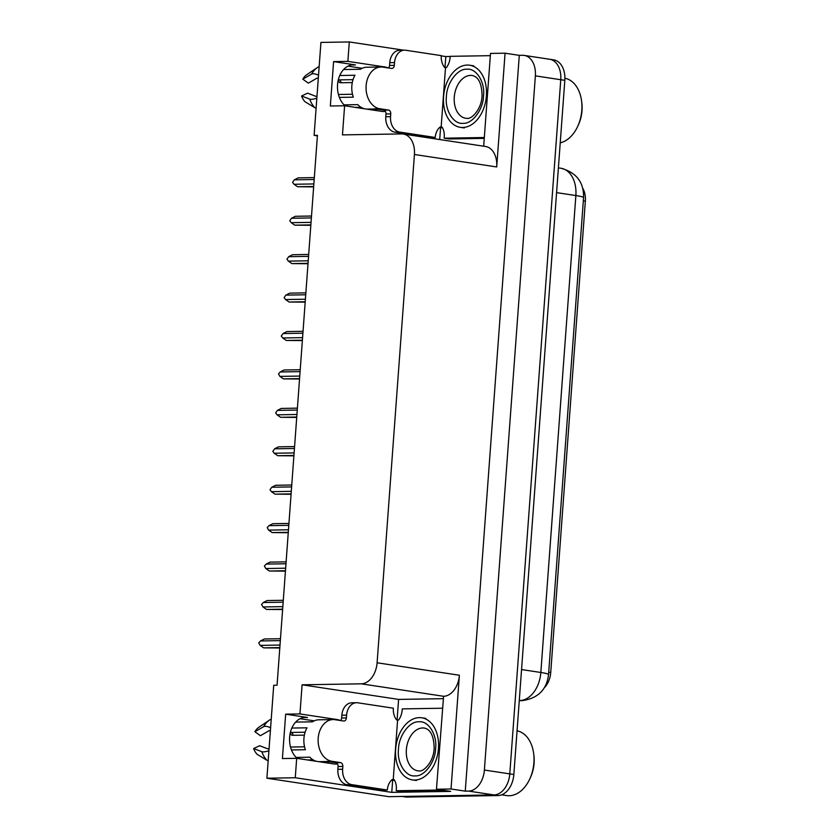 <?xml version="1.0" encoding="UTF-8"?>
<svg xmlns="http://www.w3.org/2000/svg" width="839" height="839" viewBox="0 0 839 839"><rect width="100%" height="100%" fill="white"/><g stroke="black" fill="none" stroke-linecap="round" stroke-linejoin="round"><path stroke-width="1.26" d="M388.163 67.928A22.338 16.329 89.1 0 0 384.954 66.984L347.87 61.373L349.297 41.95L320.928 42.422L314.111 135.362L317.394 135.866M340.246 720.481A22.338 16.329 89.1 0 0 337.026 719.547L299.953 713.926L302.092 684.802L361.294 683.827A20.933 14.169 -81.4 0 0 377.099 662.779L414.424 154.491A20.933 14.169 -81.4 0 0 403.276 134.03A20.933 14.169 -81.4 0 0 401.671 133.915L342.469 134.89L344.609 105.766L381.693 111.377A22.338 16.329 89.1 0 0 383.685 111.514A22.338 16.329 89.1 0 0 385.395 111.356M297.121 758.383A22.338 16.329 -90.9 0 1 290.147 733.443A22.338 16.329 -90.9 0 1 305.511 717.335A22.338 16.329 -90.9 0 1 307.514 717.471L285.669 714.167L299.953 713.926M548.014 59.139A20.933 14.169 98.6 0 1 549.618 59.244A20.933 14.169 98.6 0 1 560.767 79.715L509.787 773.894A20.933 14.169 98.6 0 1 493.982 794.932L388.803 796.672L266.896 778.214L295.265 777.743L391.771 792.362L392.662 780.239M439.709 139.547L440.58 127.685M445.006 67.414L445.803 56.559L450.144 56.496M397.088 719.977L398.598 699.411L443.118 698.677M361.294 683.827L443.579 696.286L436.469 789.237L450.69 791.387L391.771 792.362M414.424 154.491L496.709 166.951L505.068 53.193L490.5 53.434L483.684 146.196M496.709 166.951A20.933 14.169 -81.4 0 0 485.571 146.489L403.276 134.03M443.579 696.286A20.933 14.169 -81.4 0 0 459.384 675.238L451.025 788.996L465.257 791.146L519.289 55.353L522.613 55.301A20.933 14.169 98.6 0 1 524.228 55.405A20.933 14.169 98.6 0 1 535.366 75.867L484.386 770.045A20.933 14.169 98.6 0 1 468.582 791.093L465.257 791.146M436.469 789.237L451.025 788.996M349.297 41.95L403.59 50.172M441.241 55.867L445.803 56.559M505.068 53.193L519.289 55.353M347.996 66.155L362.123 68.295M300.079 718.708L314.206 720.848M314.111 135.362L317.436 135.31L277.059 685.211L273.724 685.264L266.896 778.214M302.092 684.802L398.598 699.411M295.265 777.743L296.691 758.32L333.765 763.941A22.338 16.329 89.1 0 0 335.768 764.067A22.338 16.329 89.1 0 0 337.477 763.92M345.039 105.829A22.338 16.329 89.1 0 1 338.065 80.89A22.338 16.329 89.1 0 1 353.439 64.781A22.338 16.329 89.1 0 1 355.432 64.918L333.597 61.604L330.335 105.997L344.609 105.766M333.597 61.604L347.87 61.373M285.669 714.167L282.407 758.561L296.691 758.32M582.759 188.293A18.846 12.753 98.6 0 1 585.349 201.15L550.73 672.532A18.846 12.753 98.6 0 1 544.217 687.865M329.14 761.686A22.338 16.329 -90.9 0 1 327.116 762.934M375.043 110.37A22.338 16.329 89.1 0 0 377.068 109.122M524.228 55.405L549.618 59.244A20.933 14.169 98.6 0 1 560.767 79.715L509.787 773.894A20.933 14.169 98.6 0 1 493.982 794.932L403.087 796.431A20.933 14.169 98.6 0 1 401.472 796.326M549.618 59.244L553.688 59.863A20.933 14.169 98.6 0 1 564.825 80.334L513.846 774.502A20.933 14.169 98.6 0 1 498.041 795.55L407.146 797.05A20.933 14.169 98.6 0 1 405.541 796.945L402.269 796.452M313.65 186.866L297.551 186.74L313.681 186.478M313.87 183.94L294.017 184.265L297.551 186.74M294.017 184.265L292.57 182.357L294.342 179.829L314.195 179.504M294.342 179.829L298.202 177.868L314.331 177.595M310.829 225.292L294.73 225.167L310.86 224.904M311.049 222.366L291.196 222.692L294.73 225.167M291.196 222.692L289.749 220.783L291.521 218.255L311.374 217.93M291.521 218.255L295.38 216.294L311.51 216.022M308.007 263.719L291.909 263.593L308.039 263.331M308.228 260.793L288.375 261.118L291.909 263.593M288.375 261.118L286.928 259.209L288.7 256.682L308.553 256.356M288.7 256.682L292.559 254.72L308.689 254.448M305.186 302.145L289.077 302.019L305.218 301.757M305.406 299.219L285.554 299.544L289.077 302.019M285.554 299.544L284.106 297.635L285.879 295.108L305.732 294.783M285.879 295.108L289.738 293.147L305.868 292.874M302.365 340.571L286.256 340.445L302.397 340.183M302.575 337.645L282.733 337.97L286.256 340.445M282.733 337.97L281.285 336.061L283.058 333.534L302.91 333.209M283.058 333.534L286.917 331.573L303.047 331.3M340.519 720.523A3.492 2.548 89.1 0 0 341.641 717.985L346.402 717.911A3.492 2.548 -90.9 0 1 343.917 721.016A3.492 2.548 -90.9 0 1 343.602 720.995L334.971 719.684A20.933 15.312 89.1 0 0 333.093 719.558A20.933 15.312 89.1 0 0 318.201 738.184A20.933 15.312 89.1 0 0 331.919 761.298L340.55 762.609A3.492 2.548 -90.9 0 1 342.836 766.458L338.075 766.542A3.492 2.548 89.1 0 0 335.789 762.693L340.55 762.609M291.469 749.961L305.406 749.73A20.933 15.312 -90.9 0 1 303.928 738.425A20.933 15.312 -90.9 0 1 307.022 727.812L291.846 728.053M316.66 761.351A20.933 15.312 -90.9 0 1 309.843 757.198L296.115 757.428M328.091 761.518L319.512 761.665A20.933 15.312 -90.9 0 1 318.621 761.644M307.357 759.935L313.062 759.84M328.018 761.508A20.933 15.312 -90.9 0 1 326.686 761.393L335.789 762.693M295.664 722.106L312.433 721.823A20.933 15.312 -90.9 0 1 318.82 719.799L333.093 719.558M304.557 746.815L290.525 747.046M304.368 735.121L293.283 735.31A7.677 2.192 160.4 0 1 291.091 734.586L290.304 732.72M290.367 732.457L305.113 732.216M259.041 727.14A16.056 11.736 89.1 0 0 258.905 727.235A16.056 11.736 89.1 0 0 254.888 731.734L260.415 735.698L269.162 730.654L270.368 731.042M269.078 748.566L267.819 748.87L259.681 745.724L253.651 748.535A16.056 11.736 89.1 0 0 257.049 754.261L266.844 760.197A7.677 4.08 136.8 0 0 268.197 760.595M290.829 733.884L290.032 734.031M270.598 727.801A7.677 3.283 -150.5 0 0 263.624 726.679L254.888 731.734M253.651 748.535L261.789 751.681A7.677 2.192 -19.6 0 0 268.92 750.737M258.905 727.235L269.602 719.998A23.87 17.462 89.1 0 1 269.801 719.862A7.677 4.751 56.8 0 1 269.843 719.841A7.677 4.751 56.8 0 1 271.217 719.359M347.01 784.727L351.772 784.643L387.324 790.034L382.563 790.107L347.01 784.727A13.959 10.204 -90.9 0 1 337.876 769.321L338.075 766.542M341.641 717.985L341.851 715.216A13.959 10.204 -90.9 0 1 351.772 702.799L356.533 702.715A13.959 10.204 -90.9 0 1 357.781 702.799L393.334 708.189A13.959 10.204 -90.9 0 0 396.585 719.893L397.602 720.051L393.218 779.704L392.201 779.546A13.959 10.204 -90.9 0 0 387.324 790.034M351.772 784.643A13.959 10.204 -90.9 0 1 342.637 769.237L342.836 766.458M346.402 717.911L346.601 715.132A13.959 10.204 -90.9 0 1 356.533 702.715M397.602 720.051L398.556 720.04A13.959 9.449 98.6 0 0 402.227 708.892L441.251 708.242A13.959 9.449 98.6 0 1 442.321 708.315A13.959 9.449 98.6 0 1 442.405 708.336L442.321 708.315M393.218 779.704L394.173 779.683A13.959 9.449 98.6 0 1 396.218 790.737L401.294 791.502L440.318 790.862A13.959 9.449 -81.4 0 0 443.097 790.233M438.01 789.468A13.959 9.449 98.6 0 1 435.242 790.097L396.218 790.737M394.582 780.375A6.974 0.577 4.2 0 1 391.53 780.144M388.436 67.969A3.492 2.548 89.1 0 0 389.558 65.432L394.32 65.348A3.492 2.548 -90.9 0 1 391.844 68.452A3.492 2.548 -90.9 0 1 391.53 68.431L382.888 67.13A20.933 15.312 89.1 0 0 381.021 67.005A20.933 15.312 89.1 0 0 366.129 85.63A20.933 15.312 89.1 0 0 379.836 108.745L388.467 110.056A3.492 2.548 -90.9 0 1 390.754 113.905L385.992 113.978A3.492 2.548 89.1 0 0 383.717 110.129L388.467 110.056M339.386 97.397L353.334 97.167A20.933 15.312 -90.9 0 1 351.845 85.861A20.933 15.312 -90.9 0 1 354.939 75.248L339.764 75.5M364.577 108.787A20.933 15.312 -90.9 0 1 357.76 104.644L344.032 104.865M376.008 108.965L367.43 109.101A20.933 15.312 -90.9 0 1 366.549 109.08M355.285 107.382L360.99 107.287M375.935 108.955A20.933 15.312 -90.9 0 1 374.603 108.829L383.717 110.129M343.581 69.543L360.361 69.27A20.933 15.312 -90.9 0 1 366.737 67.235L381.021 67.005M352.485 94.262L338.442 94.492M352.286 82.568L341.2 82.746A7.677 2.192 160.4 0 1 339.019 82.023L338.232 80.156M338.295 79.894L353.03 79.653M306.959 74.587A16.056 11.736 89.1 0 0 306.822 74.671A16.056 11.736 89.1 0 0 302.806 79.17L308.343 83.134L317.079 78.09L318.285 78.488M316.995 96.013L315.737 96.307L307.598 93.16L301.568 95.982A16.056 11.736 89.1 0 0 304.966 101.708L314.761 107.644A7.677 4.08 136.8 0 0 316.114 108.032M338.757 81.331L337.96 81.477M318.526 75.248A7.677 3.283 -150.5 0 0 311.542 74.126L302.806 79.17M301.568 95.982L309.706 99.117A7.677 2.192 -19.6 0 0 316.838 98.173M306.822 74.671L317.52 67.435A23.87 17.462 89.1 0 1 317.729 67.309A7.677 4.751 56.8 0 1 317.761 67.277A7.677 4.751 56.8 0 1 319.145 66.795M394.938 132.163L399.689 132.09L435.252 137.47L430.491 137.554L394.938 132.163A13.959 10.204 -90.9 0 1 385.793 116.757L385.992 113.978M389.558 65.432L389.768 62.652A13.959 10.204 -90.9 0 1 399.7 50.235L404.45 50.162A13.959 10.204 -90.9 0 1 405.698 50.246L441.262 55.626A13.959 10.204 -90.9 0 0 444.502 67.34L445.519 67.487L441.146 127.14L440.129 126.993A13.959 10.204 -90.9 0 0 435.252 137.47M399.689 132.09A13.959 10.204 -90.9 0 1 390.555 116.673L390.754 113.905M394.32 65.348L394.529 62.579A13.959 10.204 -90.9 0 1 404.45 50.162M445.519 67.487L446.474 67.477A13.959 9.449 98.6 0 0 450.144 56.328L489.168 55.689A13.959 9.449 98.6 0 1 490.238 55.762A13.959 9.449 98.6 0 1 490.333 55.773L490.238 55.762M484.334 137.407A13.959 9.449 98.6 0 1 483.159 137.533L444.135 138.183L449.211 138.949L484.26 138.372M441.146 127.14L442.09 127.129A13.959 9.449 98.6 0 1 444.135 138.183M442.499 127.811A6.974 0.577 4.2 0 1 439.458 127.591M415.064 775.886C405.688 777.071 396.826 762.892 398.473 749.3C398.703 735.772 409.558 721.089 418.818 721.792L419.039 721.792C428.404 720.607 437.266 734.786 435.619 748.378C435.389 761.896 424.544 776.589 415.274 775.886L415.064 775.886M395.63 749.196A31.41 21.258 98.6 0 1 421.755 717.785A31.41 21.258 98.6 0 1 438.461 748.482A31.41 21.258 98.6 0 1 412.348 779.892A31.41 21.258 98.6 0 1 395.63 749.196M501.67 794.827L506.62 795.571A32.805 22.202 -81.4 0 0 509.137 795.739A32.805 22.202 -81.4 0 0 529.787 778.949A32.805 22.202 -81.4 0 0 533.898 762.777A32.805 22.202 -81.4 0 0 533.646 753.453A32.805 22.202 -81.4 0 0 517.055 730.821M529.787 778.949L530.5 777.386A28.61 19.37 -81.4 0 0 533.866 755.152L533.646 753.453M462.981 123.333C453.605 124.508 444.754 110.329 446.4 96.737C446.631 83.218 457.475 68.525 466.746 69.228L466.956 69.228C476.332 68.043 485.183 82.232 483.537 95.814C483.306 109.343 472.462 124.025 463.201 123.323L462.981 123.333M443.558 96.632A31.41 21.258 98.6 0 1 469.672 65.222A31.41 21.258 98.6 0 1 486.389 95.929A31.41 21.258 98.6 0 1 460.265 127.329A31.41 21.258 98.6 0 1 443.558 96.632M560.242 142.808A32.805 22.202 -81.4 0 0 577.704 126.385A32.805 22.202 -81.4 0 0 581.815 110.213A32.805 22.202 -81.4 0 0 581.563 100.89A32.805 22.202 -81.4 0 0 564.909 78.247M577.704 126.385L578.417 124.833A28.61 19.37 -81.4 0 0 581.784 102.589L581.563 100.89M299.544 378.997L283.435 378.871L299.575 378.609M299.754 376.071L279.901 376.396L283.435 378.871M279.901 376.396L278.506 373.921L280.236 371.96L300.079 371.635M280.236 371.96L284.096 369.999L300.226 369.726M296.723 417.423L280.614 417.298L296.754 417.035M296.933 414.497L277.08 414.823L280.614 417.298M277.08 414.823L275.643 412.914L277.405 410.386L297.258 410.061M277.405 410.386L281.264 408.425L297.405 408.153M293.902 455.85L277.793 455.724L293.923 455.462M294.111 452.924L274.259 453.249L277.793 455.724M274.259 453.249L272.822 451.34L274.584 448.813L294.437 448.487M274.584 448.813L278.443 446.851L294.583 446.579M291.081 494.276L274.972 494.15L291.102 493.888M291.29 491.35L271.437 491.675L274.972 494.15M271.437 491.675L270.001 489.766L271.763 487.239L291.615 486.914M271.763 487.239L275.622 485.278L291.762 485.005M288.259 532.713L272.151 532.576L288.28 532.314M288.469 529.776L268.616 530.112L272.151 532.576M268.616 530.112L267.222 527.626L268.941 525.665L288.794 525.34M268.941 525.665L272.801 523.704L288.941 523.442M285.438 571.139L269.329 571.013L285.459 570.74M285.648 568.202L265.795 568.538L269.329 571.013M265.795 568.538L264.4 566.052L266.12 564.091L285.973 563.766M266.12 564.091L269.98 562.13L286.109 561.868M282.607 609.565L266.508 609.439L282.638 609.166M282.827 606.628L262.974 606.964L266.508 609.439M262.974 606.964L261.579 604.479L263.299 602.517L283.152 602.192M263.299 602.517L267.159 600.556L283.288 600.294M279.786 647.991L263.687 647.865L279.817 647.593M280.006 645.055L260.153 645.39L263.687 647.865M260.153 645.39L258.758 642.905L260.478 640.944L280.331 640.618M260.478 640.944L264.337 638.982L280.467 638.72M382.081 67.036L384.954 66.984M334.163 719.589L337.026 719.547M307.514 717.471L303.519 717.544M468.582 791.093L498.041 795.55M484.386 770.045L513.846 774.502M535.366 75.867L564.825 80.334M377.099 662.779L459.384 675.238M585.349 201.15L583.336 200.836M550.73 672.532L548.716 672.228M355.432 64.918L351.447 64.981M519.278 700.534A27.918 18.898 -81.4 0 0 519.771 700.544A27.918 18.898 -81.4 0 0 540.84 672.479A24.425 2.035 4.2 0 1 548.549 674.546C546.755 689.742 537.893 698.457 521.952 700.691L519.278 700.596M521.554 669.564L540.84 672.479L575.869 195.55A27.918 18.898 -81.4 0 0 561.008 168.261C576.424 172.519 583.944 182.304 583.566 197.605A24.425 2.035 -175.8 0 0 575.869 195.55L556.582 192.624M407.146 797.05L403.087 796.431M331.919 761.298L327.158 761.382M293.283 735.31A13.959 10.204 89.1 0 0 291.92 732.426M290.682 733.905A17.399 12.721 89.1 0 0 290.273 732.856M269.843 719.841L269.602 719.998A23.87 17.462 89.1 0 0 263.624 726.679M261.789 751.681A23.87 17.462 89.1 0 0 266.844 760.197M337.876 769.321L342.637 769.237M346.601 715.132L341.851 715.216M435.242 790.097L440.318 790.862M379.836 108.745L375.075 108.818M341.2 82.746A13.959 10.204 89.1 0 0 339.847 79.873M338.599 81.352A17.399 12.721 89.1 0 0 338.201 80.303M317.761 67.277L317.52 67.435A23.87 17.462 89.1 0 0 311.542 74.126M309.706 99.117A23.87 17.462 89.1 0 0 314.761 107.644M385.793 116.757L390.555 116.673M394.529 62.579L389.768 62.652M483.159 137.533L484.313 137.711M417.874 770.842A21.636 14.641 98.6 0 1 406.359 749.699A21.636 14.641 98.6 0 1 422.52 727.958A21.636 14.641 98.6 0 1 424.356 728.063C430.617 729.458 433.878 736.149 434.141 748.147C433.836 761.686 423.601 772.069 419.154 770.915L417.874 770.842M465.792 118.289A21.636 14.641 98.6 0 1 454.277 97.135A21.636 14.641 98.6 0 1 470.438 75.395A21.636 14.641 98.6 0 1 472.273 75.5C478.534 76.894 481.806 83.585 482.058 95.583C481.754 109.133 471.518 119.516 467.071 118.362L465.792 118.289M583.566 197.605L548.549 674.546M561.008 168.261L558.396 167.863M425.813 718.404L421.755 717.785M416.406 780.501L412.348 779.892M473.731 65.841L469.672 65.222M464.334 127.948L460.265 127.329"/></g></svg>
